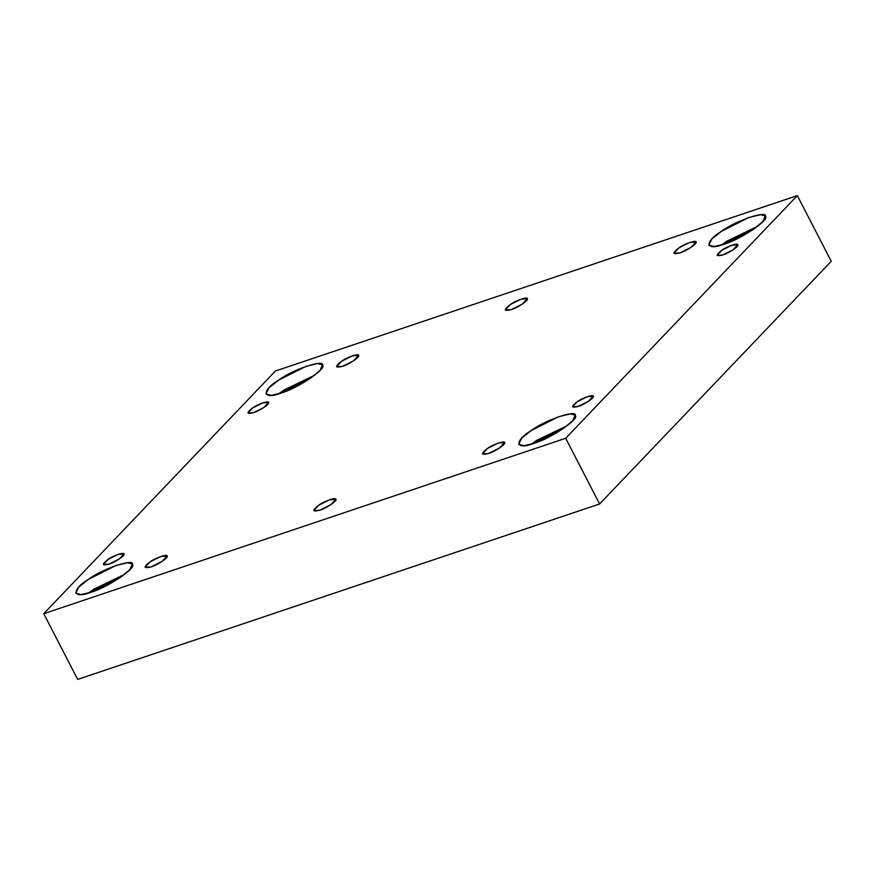 <?xml version="1.0" encoding="UTF-8"?>
<svg xmlns="http://www.w3.org/2000/svg" width="875" height="875" viewBox="0 0 875 875"><rect width="100%" height="100%" fill="white"/><g stroke="black" fill="none" stroke-linecap="round" stroke-linejoin="round"><path stroke-width="1.31" d="M679.962 252.908L691.031 247.395L695.997 241.959L689.587 242.528L678.934 247.887L673.98 253.323L679.962 252.908C672.558 254.745 672.219 253.072 678.934 247.887C684.414 243.775 696.992 239.542 696.052 242.134C697.78 243.403 685.956 251.322 679.962 252.908M511.262 309.608L522.331 304.095L527.286 298.659L520.877 299.228L510.223 304.598L505.269 310.034L511.262 309.608C503.847 311.445 503.508 309.783 510.223 304.598C515.703 300.475 528.281 296.242 527.352 298.834C529.08 300.114 517.256 308.022 511.262 309.608M342.552 366.308L353.62 360.806L358.586 355.37L352.166 355.939L341.523 361.298L336.558 366.734L342.552 366.308C335.147 368.156 334.797 366.483 341.523 361.298C346.992 357.175 359.581 352.953 358.641 355.545C360.369 356.814 348.545 364.722 342.552 366.308M488.491 453.491L499.559 447.989L504.514 442.553L498.105 443.122L487.463 448.481L482.497 453.917L488.491 453.491C481.086 455.339 480.736 453.666 487.463 448.481C492.931 444.358 505.509 440.136 504.58 442.728C506.308 443.997 494.484 451.905 488.491 453.491M151.08 566.902L162.148 561.389L167.103 555.953L160.694 556.522L150.041 561.881L145.086 567.317L151.08 566.902C143.664 568.739 143.325 567.066 150.041 561.881C155.52 557.769 168.098 553.536 167.169 556.128C168.897 557.397 157.073 565.316 151.08 566.902M578.156 406.448L588.492 401.308L593.119 396.233L587.136 396.758L577.194 401.767L572.567 406.842L578.156 406.448C571.244 408.166 570.927 406.602 577.194 401.767C582.302 397.928 594.048 393.98 593.173 396.397C594.781 397.578 583.745 404.972 578.156 406.448M534.013 443.319L562.428 429.177L572.753 420.777L575.159 415.231L570.423 413.875L558.698 416.686L531.366 430.445L521.642 438.222L518.645 444.402L524.169 445.692L534.013 443.319C515.528 450.625 513.592 441.175 531.366 430.445C545.42 419.88 577.708 409.019 575.312 415.68C579.742 418.939 549.402 439.25 534.013 443.319M531.42 444.139L536.528 440.453L567.536 425.491L536.528 440.453L531.42 444.139M534.417 443.177L538.344 440.377L565.02 427.383L538.344 440.377L534.417 443.177M91.153 592.156L119.569 578.025L129.894 569.614L132.3 564.069L127.564 562.712L115.85 565.523L88.517 579.294L78.783 587.07L75.786 593.239L81.309 594.53L91.153 592.156C72.68 599.473 70.733 590.013 88.517 579.294C102.572 568.717 134.859 557.867 132.464 564.517C136.894 567.777 106.542 588.087 91.153 592.156M88.561 592.977L93.68 589.291L124.688 574.339L93.68 589.291L88.561 592.977M91.558 592.025L95.495 589.214L122.172 576.22L95.495 589.214L91.558 592.025M108.938 564.145L119.273 559.005L123.9 553.941L117.917 554.466L107.986 559.475L103.348 564.539L108.938 564.145C102.025 565.873 101.708 564.309 107.986 559.475C113.094 555.625 124.83 551.677 123.966 554.105C125.573 555.286 114.537 562.669 108.938 564.145M253.553 412.661L263.889 407.52L268.516 402.445L262.533 402.97L252.591 407.98L247.964 413.055L253.553 412.661C246.641 414.378 246.323 412.814 252.591 407.98C257.698 404.13 269.445 400.181 268.57 402.609C270.178 403.791 259.142 411.173 253.553 412.661M281.291 392.973L309.706 378.831L320.031 370.431L322.438 364.886L317.702 363.53L305.988 366.341L278.655 380.1L268.92 387.877L265.923 394.056L271.447 395.347L281.291 392.973C262.817 400.28 260.87 390.83 278.655 380.1C292.698 369.534 324.997 358.684 322.602 365.334C327.031 368.594 296.68 388.905 281.291 392.973M278.698 393.794L283.817 390.108L314.825 375.145L283.817 390.108L278.698 393.794M281.695 392.831L285.633 390.031L312.309 377.038L285.633 390.031L281.695 392.831M724.15 244.125L752.566 229.994L762.88 221.583L765.297 216.038L760.561 214.692L748.836 217.503L721.503 231.262L711.78 239.039L708.772 245.208L714.306 246.498L724.15 244.125C705.666 251.442 703.73 241.981 721.503 231.262C735.558 220.686 767.845 209.836 765.45 216.486C769.88 219.756 739.528 240.056 724.15 244.125M721.558 244.945L726.666 241.259L757.673 226.308L726.666 241.259L721.558 244.945M724.555 243.994L728.481 241.183L755.158 228.189L728.481 241.183L724.555 243.994M722.772 254.953L733.097 249.812L737.734 244.737L731.741 245.273L721.809 250.272L717.183 255.347L722.772 254.953C715.859 256.67 715.531 255.117 721.809 250.272C726.917 246.433 738.653 242.484 737.789 244.902C739.397 246.094 728.361 253.477 722.772 254.953M797.333 195.595L831.25 261.308L797.333 195.595L565.688 438.266L43.75 613.692L77.667 679.405L599.605 503.978L565.688 438.266L599.605 503.978L831.25 261.308L599.605 503.978L77.667 679.405L43.75 613.692L275.395 371.022L797.333 195.595L275.395 371.022L43.75 613.692L565.688 438.266L797.333 195.595M319.78 510.202C312.375 512.039 312.036 510.366 318.752 505.181C324.231 501.069 336.809 496.836 335.869 499.428C337.597 500.697 325.773 508.616 319.78 510.202L330.848 504.689L335.814 499.253L329.405 499.822L318.752 505.181L313.797 510.617L319.78 510.202"/></g></svg>
